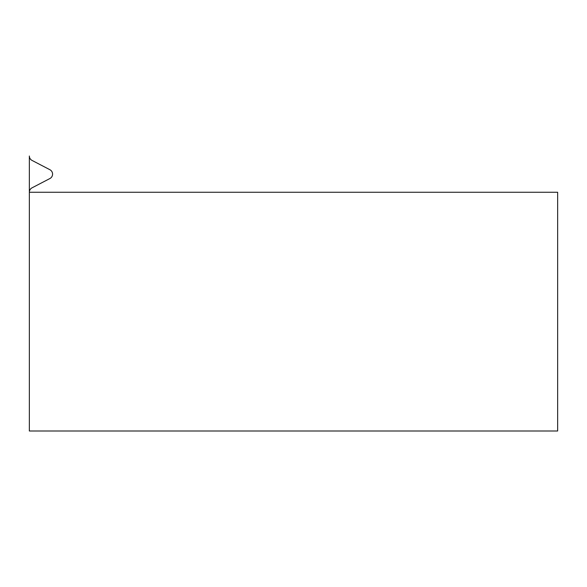 <?xml version="1.0" encoding="UTF-8"?>
<svg xmlns="http://www.w3.org/2000/svg" width="587" height="587" viewBox="0 0 587 587"><rect width="100%" height="100%" fill="white"/><g stroke="black" fill="none" stroke-linecap="round" stroke-linejoin="round"><path stroke-width="0.88" d="M29.35 192.257L557.65 192.257L557.65 430.997L29.35 430.997L29.35 156.003A4.975 4.975 0 0 0 32.028 160.412L49.888 169.709A4.975 4.975 0 0 1 49.888 178.543L32.028 187.84A4.975 4.975 0 0 0 29.35 192.257"/></g></svg>

